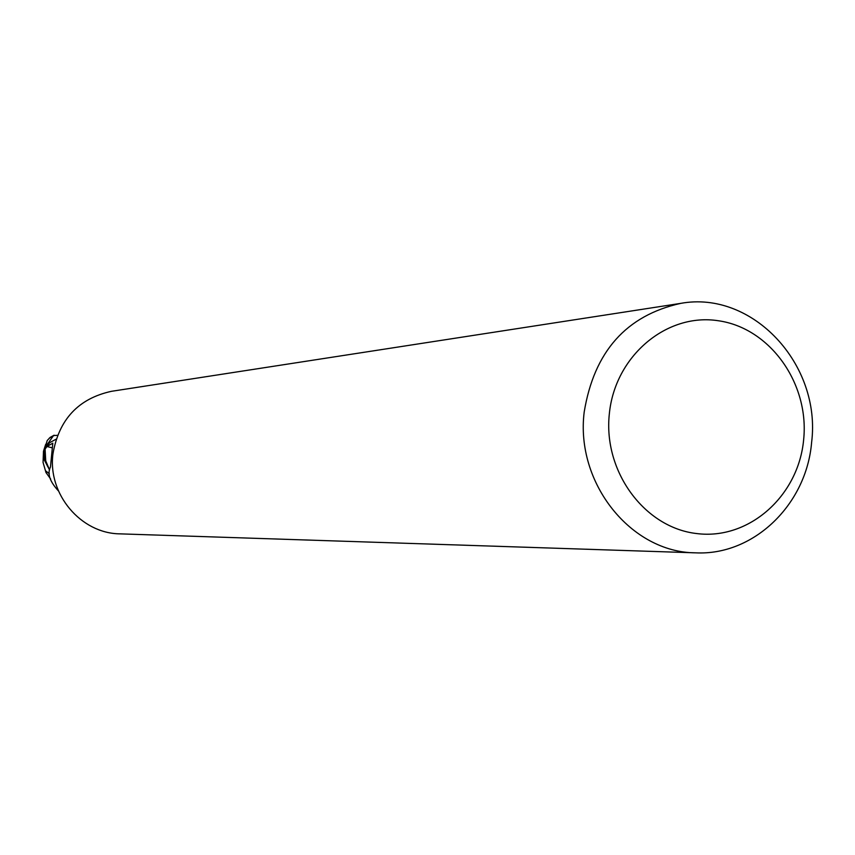 <?xml version="1.0" encoding="UTF-8"?>
<svg xmlns="http://www.w3.org/2000/svg" width="855" height="855" viewBox="0 0 855 855"><rect width="100%" height="100%" fill="white"/><g stroke="black" fill="none" stroke-linecap="round" stroke-linejoin="round"><path stroke-width="1.28" d="M695.692 552.843L120.106 533.862C80.862 533.595 47.474 494.04 52.978 453.684C59.016 419.313 78.532 398.516 111.524 391.301L680.676 303.375C752.603 290.102 821.527 364.593 811.609 442.441C806.489 504.632 753.65 555.782 695.692 552.843C631.118 552.597 575.255 483.054 584.189 412.067C594.107 351.683 626.266 315.452 680.676 303.375M803.636 439.801C798.452 496.092 748.873 540.232 696.75 533.563C644.542 527.749 602.999 471.415 609.337 413.82C614.895 356.108 666.515 312.652 718.253 320.732C770.088 327.957 809.589 383.606 803.636 439.801M50.434 437.204L47.249 440.453L45.005 447.539L45.785 461.903L47.549 466.317L45.785 461.903L45.005 447.539L49.237 441.96L49.868 442.569L49.12 441.843L53.523 435.601L57.499 435.313M49.569 469.897L45.465 460.268L44.727 454.026L45.112 449.014L47.025 446.513L52.807 443.168L50.445 467.087C47.1 473.585 49.761 481.525 58.429 490.909M56.109 439.203L49.772 442.612L45.112 449.014M47.025 446.513L52.315 447.86M49.868 442.569L49.237 441.96L45.005 447.539L44.642 449.869L44.898 458.259L47.495 466.21M50.659 479.024L45.999 472.569L43.06 462.437L43.477 451.29L45.689 444.344M49.301 473.681L45.668 470.881M45.101 447.069L49.12 441.843M49.098 438.326L53.523 435.601M43.477 451.29L44.043 459.434L49.547 469.983M54.122 435.206L50.017 437.471"/></g></svg>
